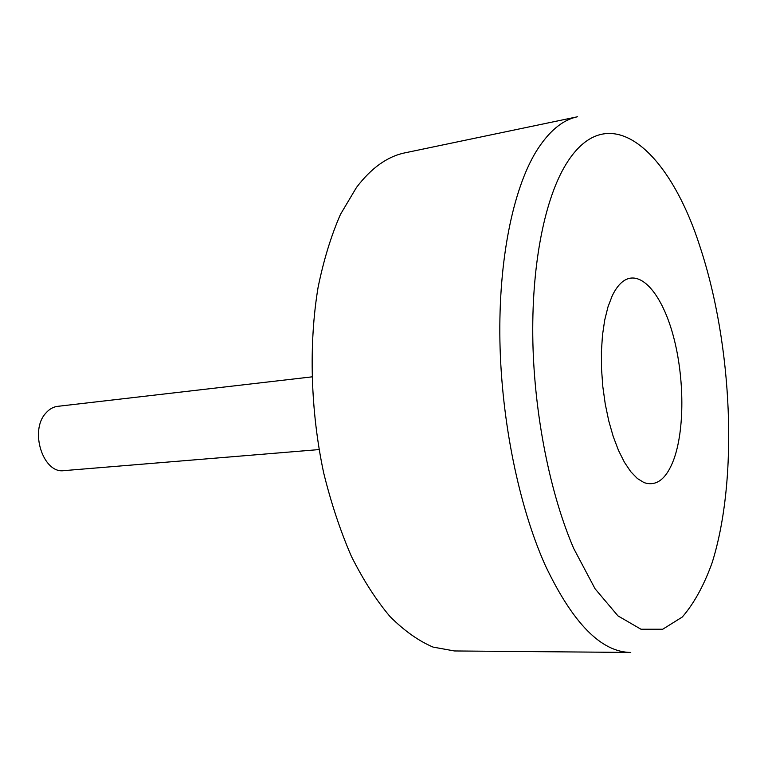 <?xml version="1.0" encoding="UTF-8"?>
<svg xmlns="http://www.w3.org/2000/svg" width="768" height="768" viewBox="0 0 768 768"><rect width="100%" height="100%" fill="white"/><g stroke="black" fill="none" stroke-linecap="round" stroke-linejoin="round"><path stroke-width="1.15" d="M319.075 449.578L64.051 470.621C43.171 474.038 29.184 430.742 45.811 413.136C49.229 409.162 53.184 406.896 57.677 406.339L311.866 376.877M612.154 295.978C615.6 288.73 619.555 283.632 624 280.685C641.347 269.376 662.448 295.056 673.421 336.365C684.48 377.635 684.758 429.955 673.613 459.974C666.24 479.184 656.371 486.73 644.016 482.592L637.354 478.502L630.749 471.677L624.403 462.24L618.499 450.422L613.229 436.522L608.765 420.941L605.261 404.122L602.813 386.592L601.526 368.89L601.411 351.562L602.486 335.155L604.694 320.141L607.958 306.96L612.154 295.978M356.429 187.536C371.242 167.99 387.437 156.422 405.014 152.832L577.632 116.746C562.397 119.818 548.467 131.568 535.853 151.987C512.899 190.042 498.47 260.266 499.91 340.925C501.456 421.574 519.091 506.88 545.251 565.315C572.698 623.155 601.2 652.205 630.758 652.445L454.416 650.957L433.085 647.098C418.55 640.915 404.179 630.72 389.981 616.512C376.099 600.038 363.235 579.974 351.379 556.32C340.339 530.861 331.104 503.04 323.664 472.858C310.531 411.197 308.621 344.16 318.077 287.405C323.674 260.016 331.152 235.661 340.483 214.349L356.429 187.536M573.744 548.534L595.056 588.768L617.952 615.878L640.944 629.222L662.736 629.222L682.301 617.021C694.032 603.475 703.968 585.379 712.128 562.733C738.566 478.829 732.528 344.842 699.936 246.518C668.486 147.878 605.942 94.138 564.038 167.606C543.754 203.251 531.312 268.042 532.867 342.077C534.528 416.112 550.339 494.362 573.744 548.534"/></g></svg>
